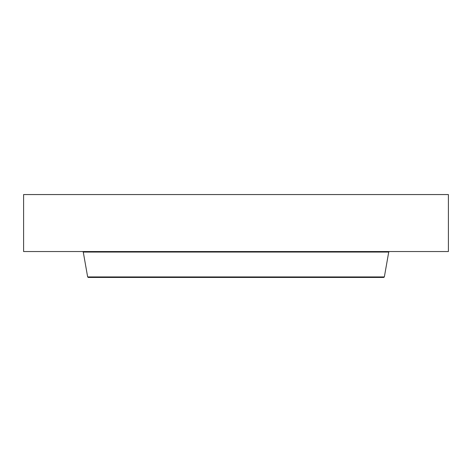 <?xml version="1.0" encoding="UTF-8"?>
<svg xmlns="http://www.w3.org/2000/svg" width="472" height="472" viewBox="0 0 472 472"><rect width="100%" height="100%" fill="white"/><g stroke="black" fill="none" stroke-linecap="round" stroke-linejoin="round"><path stroke-width="0.71" d="M23.6 194.558L448.4 194.558L448.4 251.541L23.6 251.541L23.6 194.558M384.35 276.928L87.65 276.928L88.264 277.442L383.736 277.442L384.35 276.928L388.733 252.054L389.347 251.541M87.65 276.928L83.267 252.054L388.733 252.054M110.371 252.054L110.371 251.541M83.267 252.054L82.653 251.541M361.629 252.054L361.629 251.541"/></g></svg>
